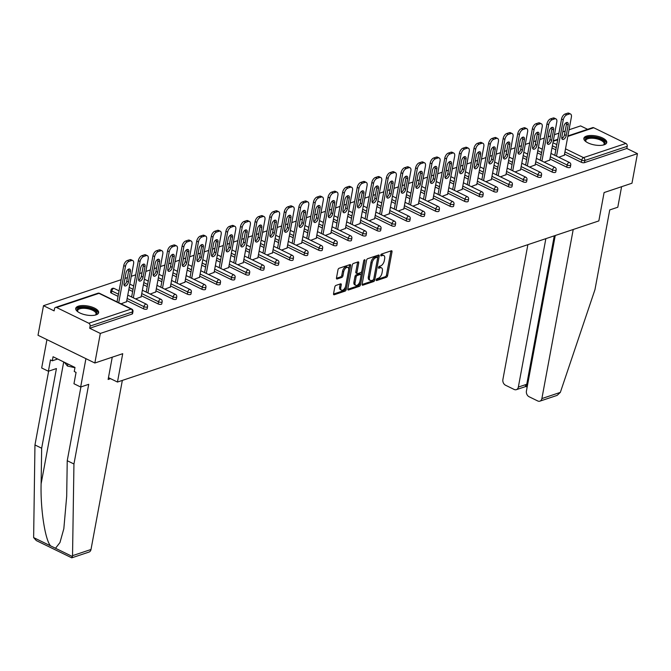<?xml version="1.0" encoding="UTF-8"?>
<svg xmlns="http://www.w3.org/2000/svg" width="671" height="671" viewBox="0 0 671 671"><rect width="100%" height="100%" fill="white"/><g stroke="black" fill="none" stroke-linecap="round" stroke-linejoin="round"><path stroke-width="1.01" d="M376.205 279.832A1.023 0.545 116 0 0 376.397 280.537A1.023 0.545 116 0 0 376.674 280.545L386.429 277.274A1.468 0.78 116 0 0 387.595 275.647L392.015 251.784A1.468 0.78 116 0 0 391.738 250.778A1.468 0.78 116 0 0 391.344 250.769L381.589 254.032A1.023 0.545 116 0 0 380.767 255.173A1.023 0.545 116 0 0 380.96 255.886A1.023 0.545 116 0 0 381.245 255.886L382.504 255.466A4.689 2.491 116 0 1 383.778 255.492A4.689 2.491 116 0 1 384.659 258.721L384.29 260.709A4.689 2.491 116 0 1 380.566 265.934L379.3 266.362A1.023 0.545 116 0 0 378.486 267.503A1.023 0.545 116 0 0 378.679 268.207A1.023 0.545 116 0 0 378.956 268.215L380.222 267.796A4.689 2.491 116 0 1 381.489 267.821A4.689 2.491 116 0 1 382.369 271.05L382 273.038A4.689 2.491 116 0 1 378.276 278.264L377.018 278.691A1.023 0.545 116 0 0 376.205 279.832M96.054 314.85A11.65 4.571 10.5 0 0 98.637 312.644A11.65 4.571 10.5 0 0 91.449 306.882A11.65 4.571 10.5 0 0 78.322 306.194A11.65 4.571 10.5 0 0 75.731 308.4A11.65 4.571 10.5 0 0 82.919 314.162A11.65 4.571 10.5 0 0 96.054 314.85M604.177 144.777A11.65 4.571 10.5 0 0 606.76 142.571A11.65 4.571 10.5 0 0 599.572 136.809A11.65 4.571 10.5 0 0 586.446 136.121A11.65 4.571 10.5 0 0 583.862 138.327A11.65 4.571 10.5 0 0 591.042 144.089A11.65 4.571 10.5 0 0 604.177 144.777M335.961 285.401A1.468 0.78 116 0 0 334.795 287.037L333.554 293.73A1.468 0.78 116 0 0 333.831 294.745A1.468 0.78 116 0 0 334.225 294.754L345.062 291.122A1.468 0.78 116 0 0 346.228 289.486L350.648 265.632A1.468 0.78 116 0 0 350.371 264.617A1.468 0.78 116 0 0 349.977 264.609L339.14 268.241A1.468 0.78 116 0 0 337.974 269.876L336.481 277.962A1.468 0.78 116 0 0 336.758 278.968A1.468 0.78 116 0 0 337.152 278.977L341.791 277.425A1.468 0.78 116 0 0 342.956 275.789L343.695 271.78A3.917 2.08 116 0 1 347.872 267.435A3.917 2.08 116 0 1 348.61 270.136L345.699 285.846A3.917 2.08 116 0 1 341.522 290.191A3.917 2.08 116 0 1 340.784 287.49L341.271 284.873A1.468 0.78 116 0 0 340.994 283.858A1.468 0.78 116 0 0 340.6 283.85L335.961 285.401M637.45 153.651L631.973 183.225L604.093 192.56L598.834 220.918L117.467 382.042L122.718 353.684L94.846 363.011L100.323 333.437L637.45 153.651L626.823 148.467L627.226 146.303L584.844 160.486L584.449 162.65L626.823 148.467M362.114 284.177A1.468 0.78 116 0 0 362.39 285.183A1.468 0.78 116 0 0 362.785 285.192L373.621 281.568A1.468 0.78 116 0 0 374.787 279.933L379.207 256.07A1.468 0.78 116 0 0 378.93 255.064A1.468 0.78 116 0 0 378.536 255.055L367.7 258.679A1.468 0.78 116 0 0 366.534 260.314L362.114 284.177M359.337 286.341L348.509 289.973A1.468 0.78 116 0 1 348.106 289.964A1.468 0.78 116 0 1 347.838 288.949L352.258 265.095A1.468 0.78 116 0 1 353.424 263.46L358.054 261.908A1.468 0.78 116 0 1 358.457 261.916A1.468 0.78 116 0 1 358.733 262.923L356.938 272.602A1.468 0.78 116 0 0 357.215 273.609A1.468 0.78 116 0 0 357.609 273.617L360.688 272.594A1.468 0.78 116 0 0 361.845 270.958L363.716 260.885A1.023 0.545 116 0 1 364.806 259.744A1.023 0.545 116 0 1 364.999 260.457L360.503 284.714A1.468 0.78 116 0 1 359.337 286.341L358.205 285.787L347.804 289.268M108.459 377.647L117.467 382.042M567.909 135.919L592.636 127.641A2.239 1.677 71.5 0 1 593.726 127.742L625.892 143.443A2.239 1.677 71.5 0 1 627.226 146.303M587.62 129.318L580.616 125.905L569.042 129.78M94.846 363.011L38.012 335.265L43.498 305.691L121.141 279.698M100.323 333.437L89.696 328.253L90.099 326.089A2.239 1.677 -108.5 0 0 88.773 323.229L56.599 307.519A2.239 1.677 -108.5 0 0 55.517 307.427A2.239 1.677 -108.5 0 0 54.519 308.719L54.125 310.874L43.498 305.691M124.999 278.406L127.406 277.601M131.264 276.309L135.735 274.816M139.585 273.525L142 272.711M145.859 271.428L150.329 269.927M154.179 268.635L156.595 267.83M160.444 266.538L164.923 265.045M168.773 263.753L171.189 262.948M175.039 261.656L179.509 260.163M183.368 258.872L185.783 258.058M189.633 256.775L194.104 255.274M197.962 253.982L200.369 253.177M204.227 251.885L208.698 250.392M212.548 249.1L214.963 248.295M218.821 247.003L223.292 245.511M227.142 244.219L229.557 243.405M233.416 242.122L237.886 240.621M241.736 239.329L244.152 238.524M248.002 237.232L252.481 235.739M256.33 234.447L258.746 233.642M262.596 232.351L267.066 230.849M270.925 229.566L273.34 228.752M277.19 227.469L281.661 225.968M285.519 224.676L287.926 223.871M291.784 222.579L296.255 221.086M300.105 219.794L302.52 218.989M306.379 217.698L310.849 216.196M314.699 214.913L317.115 214.099M320.964 212.816L325.443 211.315M329.293 210.023L331.709 209.218M335.559 207.926L340.029 206.433M343.887 205.141L346.303 204.336M350.153 203.045L354.624 201.543M358.482 200.26L360.889 199.446M364.747 198.163L369.218 196.662M373.068 195.37L375.483 194.565M379.341 193.273L383.812 191.78M387.662 190.489L390.077 189.683M393.927 188.392L398.406 186.89M402.256 185.607L404.672 184.793M408.522 183.502L412.992 182.009M416.85 180.717L419.266 179.912M423.116 178.62L427.586 177.127M431.445 175.836L433.86 175.03M437.71 173.739L442.181 172.237M446.03 170.954L448.446 170.14M452.304 168.849L456.775 167.356M460.625 166.064L463.04 165.259M466.899 163.967L471.369 162.474M475.219 161.183L477.635 160.377M481.484 159.086L485.963 157.584M489.813 156.301L492.229 155.487M496.079 154.196L500.549 152.703M504.407 151.411L506.823 150.606M510.673 149.314L515.143 147.821M519.002 146.53L521.409 145.724M525.267 144.433L529.738 142.931M533.588 141.648L536.003 140.835M539.861 139.543L544.332 138.05M548.182 136.758L550.597 135.953M554.447 134.661L558.926 133.168M562.776 131.877L565.192 131.063M564.336 155.177L558.809 157.291M88.773 323.229L131.147 309.046A2.239 1.677 -108.5 0 1 132.472 311.906A2.239 0.881 10.5 0 0 132.975 311.478L132.573 313.642A2.239 0.881 -169.5 0 1 132.07 314.062L132.472 311.906L90.099 326.089M89.696 328.253L132.07 314.062M584.449 162.65A2.239 0.881 -169.5 0 1 581.338 162.29L564.537 154.078M555.831 149.834L551.99 147.956M143.56 308.819L143.955 306.655A2.239 0.881 -169.5 0 0 147.066 307.024A2.239 0.881 10.5 0 0 147.561 306.597L147.167 308.761A2.239 0.881 -169.5 0 1 146.664 309.18A2.239 0.881 -169.5 0 1 143.56 308.819L126.76 300.616M118.054 296.364L111.394 293.11A2.239 0.881 -169.5 0 1 110.589 292.237L110.992 290.073A2.239 0.881 10.5 0 0 111.789 290.954L111.394 293.11M158.155 303.938L158.549 301.774A2.239 0.881 -169.5 0 0 161.661 302.135A2.239 0.881 10.5 0 0 162.156 301.715L161.753 303.871A2.239 0.881 -169.5 0 1 161.258 304.298A2.239 0.881 -169.5 0 1 158.155 303.938L141.355 295.726M132.648 291.482L128.798 289.604M172.741 299.048L173.143 296.892A2.239 0.881 -169.5 0 0 176.255 297.253A2.239 0.881 10.5 0 0 176.75 296.825L176.347 298.989A2.239 0.881 -169.5 0 1 175.852 299.409A2.239 0.881 -169.5 0 1 172.741 299.048L155.94 290.845M147.243 286.592L143.393 284.714M187.335 294.166L187.737 292.002A2.239 0.881 -169.5 0 0 190.841 292.363A2.239 0.881 10.5 0 0 191.344 291.944L190.941 294.108A2.239 0.881 -169.5 0 1 190.447 294.527A2.239 0.881 -169.5 0 1 187.335 294.166L170.535 285.963M161.828 281.711L157.987 279.832M201.929 289.276L202.332 287.121A2.239 0.881 -169.5 0 0 205.435 287.482A2.239 0.881 10.5 0 0 205.938 287.062L205.536 289.218A2.239 0.881 -169.5 0 1 205.041 289.646A2.239 0.881 -169.5 0 1 201.929 289.276L185.129 281.074M176.423 276.829L172.581 274.951M216.523 284.395L216.926 282.239A2.239 0.881 -169.5 0 0 220.029 282.6A2.239 0.881 10.5 0 0 220.524 282.172L220.13 284.336A2.239 0.881 -169.5 0 1 219.627 284.756A2.239 0.881 -169.5 0 1 216.523 284.395L199.723 276.192M191.017 271.94L187.167 270.061M231.118 279.513L231.512 277.349A2.239 0.881 -169.5 0 0 234.624 277.71A2.239 0.881 10.5 0 0 235.118 277.291L234.716 279.446A2.239 0.881 -169.5 0 1 234.221 279.874A2.239 0.881 -169.5 0 1 231.118 279.513L214.317 271.31M205.611 267.058L201.761 265.179M245.703 274.624L246.106 272.468A2.239 0.881 -169.5 0 0 249.218 272.829A2.239 0.881 10.5 0 0 249.713 272.409L249.31 274.565A2.239 0.881 -169.5 0 1 248.815 274.993A2.239 0.881 -169.5 0 1 245.703 274.624L228.903 266.421M220.205 262.176L216.356 260.298M260.298 269.742L260.7 267.586A2.239 0.881 -169.5 0 0 263.812 267.947A2.239 0.881 10.5 0 0 264.307 267.519L263.904 269.683A2.239 0.881 -169.5 0 1 263.409 270.103A2.239 0.881 -169.5 0 1 260.298 269.742L243.498 261.539M234.791 257.287L230.95 255.408M274.892 264.86L275.295 262.697A2.239 0.881 -169.5 0 0 278.398 263.057A2.239 0.881 10.5 0 0 278.901 262.638L278.499 264.793A2.239 0.881 -169.5 0 1 278.004 265.221A2.239 0.881 -169.5 0 1 274.892 264.86L258.092 256.657M249.386 252.405L245.544 250.526M289.486 259.971L289.889 257.815A2.239 0.881 -169.5 0 0 292.992 258.176A2.239 0.881 10.5 0 0 293.487 257.748L293.093 259.912A2.239 0.881 -169.5 0 1 292.59 260.34A2.239 0.881 -169.5 0 1 289.486 259.971L272.686 251.768M263.98 247.524L260.13 245.645M304.08 255.089L304.475 252.925A2.239 0.881 -169.5 0 0 307.586 253.294A2.239 0.881 10.5 0 0 308.081 252.866L307.687 255.03A2.239 0.881 -169.5 0 1 307.184 255.45A2.239 0.881 -169.5 0 1 304.08 255.089L287.28 246.886M278.574 242.634L274.724 240.755M318.675 250.208L319.069 248.044A2.239 0.881 -169.5 0 0 322.181 248.404A2.239 0.881 10.5 0 0 322.676 247.985L322.273 250.14A2.239 0.881 -169.5 0 1 321.778 250.568A2.239 0.881 -169.5 0 1 318.675 250.208L301.875 242.005M293.168 237.752L289.318 235.873M333.261 245.318L333.663 243.162A2.239 0.881 -169.5 0 0 336.775 243.523A2.239 0.881 10.5 0 0 337.27 243.095L336.867 245.259A2.239 0.881 -169.5 0 1 336.372 245.687A2.239 0.881 -169.5 0 1 333.261 245.318L316.46 237.115M307.754 232.871L303.913 230.992M347.855 240.436L348.257 238.272A2.239 0.881 -169.5 0 0 351.361 238.641A2.239 0.881 10.5 0 0 351.864 238.213L351.461 240.377A2.239 0.881 -169.5 0 1 350.967 240.797A2.239 0.881 -169.5 0 1 347.855 240.436L331.055 232.233M322.348 227.981L318.507 226.102M362.449 235.555L362.852 233.391A2.239 0.881 -169.5 0 0 365.955 233.751A2.239 0.881 10.5 0 0 366.458 233.332L366.056 235.487A2.239 0.881 -169.5 0 1 365.561 235.915A2.239 0.881 -169.5 0 1 362.449 235.555L345.649 227.352M336.943 223.099L333.093 221.22M377.043 230.665L377.446 228.509A2.239 0.881 -169.5 0 0 380.549 228.87A2.239 0.881 10.5 0 0 381.044 228.442L380.65 230.606A2.239 0.881 -169.5 0 1 380.147 231.034A2.239 0.881 -169.5 0 1 377.043 230.665L360.243 222.462M351.537 218.218L347.687 216.339M391.638 225.783L392.032 223.619A2.239 0.881 -169.5 0 0 395.144 223.988A2.239 0.881 10.5 0 0 395.638 223.56L395.236 225.724A2.239 0.881 -169.5 0 1 394.741 226.144A2.239 0.881 -169.5 0 1 391.638 225.783L374.837 217.58M366.131 213.328L362.281 211.449M406.223 220.902L406.626 218.738A2.239 0.881 -169.5 0 0 409.738 219.098A2.239 0.881 10.5 0 0 410.233 218.679L409.83 220.834A2.239 0.881 -169.5 0 1 409.335 221.262A2.239 0.881 -169.5 0 1 406.223 220.902L389.423 212.699M380.725 208.446L376.876 206.567M420.818 216.012L421.22 213.856A2.239 0.881 -169.5 0 0 424.332 214.217A2.239 0.881 10.5 0 0 424.827 213.789L424.424 215.953A2.239 0.881 -169.5 0 1 423.929 216.381A2.239 0.881 -169.5 0 1 420.818 216.012L404.017 207.809M395.311 203.565L391.47 201.686M435.412 211.13L435.815 208.966A2.239 0.881 -169.5 0 0 438.918 209.335A2.239 0.881 10.5 0 0 439.421 208.907L439.019 211.071A2.239 0.881 -169.5 0 1 438.524 211.491A2.239 0.881 -169.5 0 1 435.412 211.13L418.612 202.927M409.906 198.675L406.064 196.796M450.006 206.249L450.409 204.085A2.239 0.881 -169.5 0 0 453.512 204.445A2.239 0.881 10.5 0 0 454.007 204.026L453.613 206.182A2.239 0.881 -169.5 0 1 453.11 206.609A2.239 0.881 -169.5 0 1 450.006 206.249L433.206 198.046M424.5 193.793L420.65 191.914M464.6 201.359L464.995 199.203A2.239 0.881 -169.5 0 0 468.106 199.564A2.239 0.881 10.5 0 0 468.601 199.136L468.207 201.3A2.239 0.881 -169.5 0 1 467.704 201.728A2.239 0.881 -169.5 0 1 464.6 201.359L447.8 193.156M439.094 188.903L435.244 187.033M479.186 196.477L479.589 194.313A2.239 0.881 -169.5 0 0 482.701 194.682A2.239 0.881 10.5 0 0 483.195 194.255L482.793 196.418A2.239 0.881 -169.5 0 1 482.298 196.838A2.239 0.881 -169.5 0 1 479.186 196.477L462.386 188.274M453.688 184.022L449.838 182.143M493.781 191.596L494.183 189.432A2.239 0.881 -169.5 0 0 497.295 189.792A2.239 0.881 10.5 0 0 497.79 189.373L497.387 191.529A2.239 0.881 -169.5 0 1 496.892 191.956A2.239 0.881 -169.5 0 1 493.781 191.596L476.98 183.393M468.274 179.14L464.433 177.261M508.375 186.706L508.777 184.55A2.239 0.881 -169.5 0 0 511.881 184.911A2.239 0.881 10.5 0 0 512.384 184.483L511.981 186.647A2.239 0.881 -169.5 0 1 511.487 187.075A2.239 0.881 -169.5 0 1 508.375 186.706L491.575 178.503M482.868 174.25L479.027 172.38M522.969 181.824L523.372 179.66A2.239 0.881 -169.5 0 0 526.475 180.029A2.239 0.881 10.5 0 0 526.978 179.602L526.576 181.766A2.239 0.881 -169.5 0 1 526.072 182.185A2.239 0.881 -169.5 0 1 522.969 181.824L506.169 173.621M497.463 169.369L493.613 167.49M537.563 176.943L537.957 174.779A2.239 0.881 -169.5 0 0 541.069 175.139A2.239 0.881 10.5 0 0 541.564 174.72L541.17 176.876A2.239 0.881 -169.5 0 1 540.667 177.303A2.239 0.881 -169.5 0 1 537.563 176.943L520.763 168.74M512.057 164.487L508.207 162.608M552.158 172.053L552.552 169.897A2.239 0.881 -169.5 0 0 555.663 170.258A2.239 0.881 10.5 0 0 556.158 169.83L555.756 171.994A2.239 0.881 -169.5 0 1 555.261 172.413A2.239 0.881 -169.5 0 1 552.158 172.053L535.357 163.85M526.651 159.597L522.801 157.719M566.743 167.171L567.146 165.007A2.239 0.881 -169.5 0 0 570.258 165.376A2.239 0.881 10.5 0 0 570.753 164.949L570.35 167.113A2.239 0.881 -169.5 0 1 569.855 167.532A2.239 0.881 -169.5 0 1 566.743 167.171L549.943 158.968M541.245 154.716L537.396 152.837M549.742 160.059L544.215 162.172M535.148 164.949L529.62 167.062M520.562 169.83L515.034 171.944M505.968 174.712L500.44 176.825M491.373 179.602L485.846 181.715M476.779 184.483L471.252 186.597M462.185 189.365L456.657 191.478M447.591 194.255L442.072 196.368M433.005 199.136L427.477 201.25M418.41 204.018L412.883 206.14M403.816 208.907L398.289 211.021M389.222 213.789L383.695 215.903M374.628 218.671L369.109 220.793M360.042 223.56L354.514 225.674M345.448 228.442L339.92 230.556M330.853 233.323L325.326 235.446M316.259 238.213L310.732 240.327M301.665 243.095L296.137 245.209M287.079 247.976L281.552 250.098M272.485 252.866L266.957 254.98M257.89 257.748L252.363 259.862M243.296 262.638L237.769 264.751M228.702 267.519L223.175 269.633M214.108 272.401L208.589 274.514M199.522 277.291L193.994 279.404M184.928 282.172L179.4 284.286M170.333 287.054L164.806 289.167M155.739 291.944L150.212 294.057M141.145 296.825L135.617 298.939M126.559 301.707L121.032 303.82M381.489 267.821L380.356 267.268A4.689 2.491 116 0 0 379.081 267.234L380.222 267.796M378.503 267.435L379.081 267.234M383.778 255.492L382.638 254.938A4.689 2.491 116 0 0 381.371 254.913L382.504 255.466M380.784 255.106L381.371 254.913M376.213 279.757L385.288 276.72A1.468 0.78 116 0 0 386.454 275.093L390.874 251.231A1.468 0.78 116 0 0 390.908 250.912M377.672 257.664L378.067 255.517A1.468 0.78 116 0 0 378.1 255.198M362.08 284.496L372.48 281.006A1.468 0.78 116 0 0 373.646 279.379L373.672 279.22M372.95 280.05A1.023 0.545 116 0 0 373.764 278.901L377.647 257.958A1.023 0.545 116 0 0 377.454 257.253A1.023 0.545 116 0 0 377.177 257.245L375.844 257.698A4.689 2.491 116 0 0 372.12 262.923L369.469 277.232A4.689 2.491 116 0 0 370.35 280.47A4.689 2.491 116 0 0 371.625 280.495L372.95 280.05M376.498 256.918A1.023 0.545 116 0 0 376.322 256.699A1.023 0.545 116 0 0 376.045 256.691L377.177 257.245M370.35 280.47L369.209 279.908A4.689 2.491 116 0 1 368.337 276.678L370.988 262.361A4.689 2.491 116 0 1 374.712 257.136L376.045 256.691M357.215 273.609L356.075 273.055A1.468 0.78 116 0 1 355.798 272.049L357.593 262.369A1.468 0.78 116 0 0 357.626 262.051M361.744 271.336L361.048 275.11M359.841 281.619L359.371 284.16L360.503 284.714M355.076 282.642A3.917 2.08 116 0 0 355.815 285.343A3.917 2.08 116 0 0 359.991 280.998L361.015 275.462A1.468 0.78 116 0 0 360.738 274.456A1.468 0.78 116 0 0 360.344 274.447L357.266 275.479A1.468 0.78 116 0 0 356.1 277.106L355.076 282.642L353.936 282.088A3.917 2.08 116 0 0 354.674 284.789L355.815 285.343M360.738 274.456L359.597 273.902A1.468 0.78 116 0 0 359.203 273.894L360.344 274.447M353.936 282.088L354.967 276.553A1.468 0.78 116 0 1 356.125 274.925L359.203 273.894M358.205 285.787A1.468 0.78 116 0 0 359.371 284.16M341.522 290.191L340.382 289.637A3.917 2.08 116 0 1 339.652 286.936L340.13 284.319A1.468 0.78 116 0 0 340.163 284.001M347.872 267.435L346.739 266.882A3.917 2.08 116 0 0 342.562 271.227L343.695 271.78M336.448 278.28L340.65 276.871A1.468 0.78 116 0 0 341.816 275.236L342.562 271.227M348.685 269.541L349.516 265.079A1.468 0.78 116 0 0 349.549 264.76M333.521 294.049L343.929 290.568A1.468 0.78 116 0 0 345.087 288.933L345.548 286.458M567.632 113.164L565.108 114.011L566.81 114.842L569.335 113.995L567.632 113.164A4.479 2.382 -64 0 1 568.849 113.189L570.551 114.02A4.479 2.382 116 0 0 569.335 113.995M566.81 114.842A4.479 2.382 116 0 0 563.254 119.832L561.552 119.002L554.816 155.337M561.552 119.002A4.479 2.382 -64 0 1 565.108 114.011M566.458 122.567A3.506 1.862 -64 0 1 566.475 124.127L564.521 134.661A3.506 1.862 -64 0 1 561.853 138.528M570.551 114.02A4.479 2.382 116 0 1 571.39 117.106L564.286 155.462M563.254 119.832L556.519 156.175M566.232 135.492A3.506 1.862 -64 0 1 562.491 139.383A3.506 1.862 -64 0 1 561.837 136.959L563.783 126.433A3.506 1.862 -64 0 1 567.523 122.541A3.506 1.862 -64 0 1 568.186 124.957L566.232 135.492L564.521 134.661M553.038 118.046L550.514 118.893L552.216 119.723L554.741 118.876L553.038 118.046A4.479 2.382 -64 0 1 554.254 118.071L555.957 118.91A4.479 2.382 116 0 0 554.741 118.876M552.216 119.723A4.479 2.382 116 0 0 548.66 124.714L546.957 123.883L540.222 160.226M546.957 123.883A4.479 2.382 -64 0 1 550.514 118.893M551.864 127.448A3.506 1.862 -64 0 1 551.881 129.008L549.935 139.543A3.506 1.862 -64 0 1 547.259 143.409M555.957 118.91A4.479 2.382 116 0 1 556.796 121.996L549.692 160.344M548.66 124.714L541.925 161.057M551.637 140.373A3.506 1.862 -64 0 1 547.897 144.265A3.506 1.862 -64 0 1 547.242 141.849L549.197 131.315A3.506 1.862 -64 0 1 552.929 127.423A3.506 1.862 -64 0 1 553.592 129.847L551.637 140.373L549.935 139.543M538.444 122.936L535.919 123.774L537.622 124.613L540.155 123.766L538.444 122.936A4.479 2.382 -64 0 1 539.66 122.961L541.363 123.791A4.479 2.382 116 0 0 540.155 123.766M537.622 124.613A4.479 2.382 116 0 0 534.066 129.604L532.363 128.765L525.628 165.108M532.363 128.765A4.479 2.382 -64 0 1 535.919 123.774M537.27 132.33A3.506 1.862 -64 0 1 537.295 133.898L535.341 144.424A3.506 1.862 -64 0 1 532.665 148.291M541.363 123.791A4.479 2.382 116 0 1 542.21 126.878L535.097 165.225M534.066 129.604L527.331 165.938M537.043 145.263A3.506 1.862 -64 0 1 533.302 149.147A3.506 1.862 -64 0 1 532.648 146.731L534.602 136.196A3.506 1.862 -64 0 1 538.335 132.313A3.506 1.862 -64 0 1 538.998 134.728L537.043 145.263L535.341 144.424M523.85 127.817L521.325 128.664L523.036 129.495L525.561 128.647L523.85 127.817A4.479 2.382 -64 0 1 525.066 127.842L526.777 128.673A4.479 2.382 116 0 0 525.561 128.647M523.036 129.495A4.479 2.382 116 0 0 519.471 134.485L517.769 133.655L511.034 169.989M517.769 133.655A4.479 2.382 -64 0 1 521.325 128.664M522.675 137.219A3.506 1.862 -64 0 1 522.701 138.78L520.746 149.314A3.506 1.862 -64 0 1 518.079 153.181M526.777 128.673A4.479 2.382 116 0 1 527.616 131.759L520.503 170.115M519.471 134.485L512.736 170.828M522.449 150.145A3.506 1.862 -64 0 1 518.717 154.036A3.506 1.862 -64 0 1 518.054 151.612L520.008 141.086A3.506 1.862 -64 0 1 523.749 137.194A3.506 1.862 -64 0 1 524.403 139.61L522.449 150.145L520.746 149.314M509.264 132.699L506.731 133.546L508.442 134.376L510.967 133.537L509.264 132.699A4.479 2.382 -64 0 1 510.472 132.724L512.183 133.563A4.479 2.382 116 0 0 510.967 133.537M508.442 134.376A4.479 2.382 116 0 0 504.886 139.367L503.175 138.536L496.439 174.879M503.175 138.536A4.479 2.382 -64 0 1 506.731 133.546M508.09 142.101A3.506 1.862 -64 0 1 508.106 143.661L506.152 154.196A3.506 1.862 -64 0 1 503.485 158.062M512.183 133.563A4.479 2.382 116 0 1 513.021 136.649L505.909 174.997M504.886 139.367L498.15 175.71M507.863 155.026A3.506 1.862 -64 0 1 504.122 158.918A3.506 1.862 -64 0 1 503.46 156.502L505.414 145.968A3.506 1.862 -64 0 1 509.155 142.076A3.506 1.862 -64 0 1 509.809 144.5L507.863 155.026L506.152 154.196M494.67 137.589L492.145 138.427L493.848 139.266L496.372 138.419L494.67 137.589A4.479 2.382 -64 0 1 495.886 137.614L497.588 138.444A4.479 2.382 116 0 0 496.372 138.419M493.848 139.266A4.479 2.382 116 0 0 490.291 144.257L488.589 143.418L481.853 179.761M488.589 143.418A4.479 2.382 -64 0 1 492.145 138.427M493.495 146.983A3.506 1.862 -64 0 1 493.512 148.551L491.558 159.077A3.506 1.862 -64 0 1 488.891 162.944M497.588 138.444A4.479 2.382 116 0 1 498.427 141.531L491.323 179.878M490.291 144.257L483.556 180.591M493.269 159.916A3.506 1.862 -64 0 1 489.528 163.799A3.506 1.862 -64 0 1 488.874 161.384L490.82 150.849A3.506 1.862 -64 0 1 494.561 146.966A3.506 1.862 -64 0 1 495.215 149.381L493.269 159.916L491.558 159.077M586.001 141.707A10.082 3.959 -169.5 0 1 585.842 141.522A10.082 3.959 -169.5 0 1 585.305 139.342A10.082 3.959 -169.5 0 1 596.745 137.823A10.082 3.959 -169.5 0 1 604.915 143.711A10.082 3.959 -169.5 0 1 603.766 144.844A10.082 3.959 -169.5 0 1 603.548 144.961M603.43 144.986A9.335 3.665 10.5 0 0 604.059 144.223A9.335 3.665 10.5 0 0 604.16 143.904A9.335 3.665 10.5 0 0 596.074 138.679A9.335 3.665 10.5 0 0 585.909 140.172A9.335 3.665 10.5 0 0 585.808 140.499A9.335 3.665 10.5 0 0 586.102 141.774M606.517 143.208A11.575 4.538 10.5 0 0 595.94 137.06A11.575 4.538 10.5 0 0 583.862 139.006M77.878 311.789A10.082 3.959 -169.5 0 1 77.71 311.604A10.082 3.959 -169.5 0 1 77.182 309.415A10.082 3.959 -169.5 0 1 88.614 307.897A10.082 3.959 -169.5 0 1 96.783 313.793A10.082 3.959 -169.5 0 1 95.643 314.925A10.082 3.959 -169.5 0 1 95.425 315.035M95.307 315.068A9.335 3.665 10.5 0 0 95.936 314.305A9.335 3.665 10.5 0 0 96.037 313.978A9.335 3.665 10.5 0 0 87.951 308.761A9.335 3.665 10.5 0 0 77.786 310.254A9.335 3.665 10.5 0 0 77.685 310.581A9.335 3.665 10.5 0 0 77.97 311.856M98.394 313.282A11.575 4.538 10.5 0 0 87.809 307.142A11.575 4.538 10.5 0 0 75.731 309.088M64.382 362.273L67.427 366.03L74.951 367.708M67.813 363.95L67.427 366.03M560.344 392.384L557.131 395.378L539.895 401.149A4.479 3.363 -108.5 0 0 541.883 398.566L560.344 392.384L594.976 289.595L609.746 209.922L617.79 207.23L621.598 186.697M527.884 244.663L502.889 379.526A4.479 3.363 -108.5 0 0 505.548 385.246L514.187 389.465A4.479 3.363 -108.5 0 0 516.36 389.658A4.479 3.363 -108.5 0 0 518.347 387.075L526.769 384.257C526.282 386.538 525.829 387.016 525.418 385.708M545.858 238.65L518.347 387.075M555.244 235.513L526.425 391.017A4.479 3.363 -108.5 0 0 529.083 396.737L537.723 400.956A4.479 3.363 -108.5 0 0 539.895 401.149M573.219 229.49L541.883 398.566M554.28 235.831L526.769 384.257L527.599 384.668M73.944 463.997L88.715 384.324L80.663 387.016L73.961 383.737L76.066 372.397L74.246 371.508L74.993 367.456L53.059 356.746L52.304 360.797L50.484 359.908L48.387 371.248L56.431 368.555L41.661 448.236L34.959 444.957L33.634 537.588L36.301 540.574L71.772 557.836L72.535 555.663L73.944 463.997L67.234 460.717L80.914 386.932M41.661 448.236L41.116 483.85C40.377 508.97 45.074 539.82 50.551 545.85L55.508 548.266L59.979 542.52L63.829 528.74L66.689 496.339L67.234 460.717M48.387 371.248L41.677 367.976L46.936 339.618L85.922 358.658L80.663 387.016M34.959 444.957L48.631 371.172M122.34 380.407L91.004 549.482A4.479 3.363 71.5 0 1 89.017 552.065L71.772 557.836M112.25 357.182L108.123 379.467L110.547 378.662M52.304 360.797L57.672 359.002M480.075 142.47L477.551 143.317L479.253 144.148L481.778 143.3L480.075 142.47A4.479 2.382 -64 0 1 481.292 142.495L482.994 143.326A4.479 2.382 116 0 0 481.778 143.3M479.253 144.148A4.479 2.382 116 0 0 475.697 149.138L473.994 148.308L467.259 184.642M473.994 148.308A4.479 2.382 -64 0 1 477.551 143.317M478.901 151.872A3.506 1.862 -64 0 1 478.918 153.433L476.972 163.967A3.506 1.862 -64 0 1 474.296 167.834M482.994 143.326A4.479 2.382 116 0 1 483.833 146.412L476.729 184.768M475.697 149.138L468.962 185.481M478.675 164.798A3.506 1.862 -64 0 1 474.934 168.689A3.506 1.862 -64 0 1 474.28 166.274L476.225 155.739A3.506 1.862 -64 0 1 479.966 151.847A3.506 1.862 -64 0 1 480.629 154.263L478.675 164.798L476.972 163.967M465.481 147.352L462.956 148.199L464.659 149.029L467.184 148.19L465.481 147.352A4.479 2.382 -64 0 1 466.697 147.377L468.4 148.216A4.479 2.382 116 0 0 467.184 148.19M464.659 149.029A4.479 2.382 116 0 0 461.103 154.02L459.4 153.189L452.665 189.532M459.4 153.189A4.479 2.382 -64 0 1 462.956 148.199M464.307 156.754A3.506 1.862 -64 0 1 464.332 158.314L462.378 168.849A3.506 1.862 -64 0 1 459.702 172.715M468.4 148.216A4.479 2.382 116 0 1 469.247 151.302L462.134 189.65M461.103 154.02L454.368 190.363M464.08 169.679A3.506 1.862 -64 0 1 460.34 173.571A3.506 1.862 -64 0 1 459.685 171.155L461.64 160.621A3.506 1.862 -64 0 1 465.372 156.729A3.506 1.862 -64 0 1 466.035 159.153L464.08 169.679L462.378 168.849M450.887 152.242L448.362 153.08L450.073 153.919L452.598 153.072L450.887 152.242A4.479 2.382 -64 0 1 452.103 152.267L453.806 153.097A4.479 2.382 116 0 0 452.598 153.072M450.073 153.919A4.479 2.382 116 0 0 446.509 158.91L444.806 158.071L438.071 194.414M444.806 158.071A4.479 2.382 -64 0 1 448.362 153.08M449.713 161.636A3.506 1.862 -64 0 1 449.738 163.204L447.783 173.73A3.506 1.862 -64 0 1 445.108 177.597M453.806 153.097A4.479 2.382 116 0 1 454.653 156.184L447.54 194.531M446.509 158.91L439.773 195.244M449.486 174.569A3.506 1.862 -64 0 1 445.754 178.452A3.506 1.862 -64 0 1 445.091 176.037L447.045 165.502A3.506 1.862 -64 0 1 450.778 161.619A3.506 1.862 -64 0 1 451.44 164.034L449.486 174.569L447.783 173.73M436.301 157.123L433.768 157.97L435.479 158.801L438.004 157.953L436.301 157.123A4.479 2.382 -64 0 1 437.509 157.148L439.22 157.979A4.479 2.382 116 0 0 438.004 157.953M435.479 158.801A4.479 2.382 116 0 0 431.923 163.791L430.212 162.961L423.476 199.295M430.212 162.961A4.479 2.382 -64 0 1 433.768 157.97M435.118 166.525A3.506 1.862 -64 0 1 435.143 168.085L433.189 178.62A3.506 1.862 -64 0 1 430.522 182.487M439.22 157.979A4.479 2.382 116 0 1 440.059 161.065L432.946 199.421M431.923 163.791L425.188 200.134M434.892 179.451A3.506 1.862 -64 0 1 431.159 183.342A3.506 1.862 -64 0 1 430.497 180.927L432.451 170.392A3.506 1.862 -64 0 1 436.192 166.5A3.506 1.862 -64 0 1 436.846 168.916L434.892 179.451L433.189 178.62M421.707 162.005L419.182 162.852L420.885 163.682L423.409 162.843L421.707 162.005A4.479 2.382 -64 0 1 422.923 162.03L424.626 162.868A4.479 2.382 116 0 0 423.409 162.843M420.885 163.682A4.479 2.382 116 0 0 417.328 168.673L415.626 167.842L408.882 204.185M415.626 167.842A4.479 2.382 -64 0 1 419.182 162.852M420.532 171.407A3.506 1.862 -64 0 1 420.549 172.967L418.595 183.502A3.506 1.862 -64 0 1 415.928 187.368M424.626 162.868A4.479 2.382 116 0 1 425.464 165.955L418.36 204.303M417.328 168.673L410.593 205.016M420.306 184.332A3.506 1.862 -64 0 1 416.565 188.224A3.506 1.862 -64 0 1 415.903 185.808L417.857 175.274A3.506 1.862 -64 0 1 421.598 171.382A3.506 1.862 -64 0 1 422.252 173.806L420.306 184.332L418.595 183.502M407.112 166.894L404.588 167.733L406.29 168.572L408.815 167.725L407.112 166.894A4.479 2.382 -64 0 1 408.329 166.92L410.031 167.75A4.479 2.382 116 0 0 408.815 167.725M406.29 168.572A4.479 2.382 116 0 0 402.734 173.563L401.032 172.724L394.296 209.067M401.032 172.724A4.479 2.382 -64 0 1 404.588 167.733M405.938 176.288A3.506 1.862 -64 0 1 405.955 177.857L404.009 188.392A3.506 1.862 -64 0 1 401.333 192.258M410.031 167.75A4.479 2.382 116 0 1 410.87 170.837L403.766 209.184M402.734 173.563L395.999 209.897M405.712 189.222A3.506 1.862 -64 0 1 401.971 193.105A3.506 1.862 -64 0 1 401.317 190.69L403.263 180.155A3.506 1.862 -64 0 1 407.003 176.272A3.506 1.862 -64 0 1 407.666 178.687L405.712 189.222L404.009 188.392M392.518 171.776L389.994 172.623L391.696 173.454L394.221 172.606L392.518 171.776A4.479 2.382 -64 0 1 393.734 171.801L395.437 172.632A4.479 2.382 116 0 0 394.221 172.606M391.696 173.454A4.479 2.382 116 0 0 388.14 178.444L386.437 177.614L379.702 213.957M386.437 177.614A4.479 2.382 -64 0 1 389.994 172.623M391.344 181.178A3.506 1.862 -64 0 1 391.361 182.738L389.415 193.273A3.506 1.862 -64 0 1 386.739 197.14M395.437 172.632A4.479 2.382 116 0 1 396.276 175.718L389.172 214.074M388.14 178.444L381.405 214.787M391.118 194.104A3.506 1.862 -64 0 1 387.377 197.995A3.506 1.862 -64 0 1 386.722 195.58L388.677 185.045A3.506 1.862 -64 0 1 392.409 181.153A3.506 1.862 -64 0 1 393.072 183.569L391.118 194.104L389.415 193.273M377.924 176.658L375.399 177.505L377.102 178.335L379.635 177.496L377.924 176.658A4.479 2.382 -64 0 1 379.14 176.683L380.843 177.521A4.479 2.382 116 0 0 379.635 177.496M377.102 178.335A4.479 2.382 116 0 0 373.546 183.326L371.843 182.495L365.108 218.838M371.843 182.495A4.479 2.382 -64 0 1 375.399 177.505M376.75 186.06A3.506 1.862 -64 0 1 376.775 187.62L374.821 198.155A3.506 1.862 -64 0 1 372.145 202.021M380.843 177.521A4.479 2.382 116 0 1 381.69 180.608L374.577 218.956M373.546 183.326L366.811 219.669M376.523 198.985A3.506 1.862 -64 0 1 372.791 202.877A3.506 1.862 -64 0 1 372.128 200.461L374.082 189.927A3.506 1.862 -64 0 1 377.815 186.035A3.506 1.862 -64 0 1 378.478 188.459L376.523 198.985L374.821 198.155M363.33 181.547L360.805 182.395L362.516 183.225L365.041 182.378L363.33 181.547A4.479 2.382 -64 0 1 364.546 181.573L366.257 182.403A4.479 2.382 116 0 0 365.041 182.378M362.516 183.225A4.479 2.382 116 0 0 358.96 188.215L357.249 187.377L350.514 223.72M357.249 187.377A4.479 2.382 -64 0 1 360.805 182.395M362.155 190.941A3.506 1.862 -64 0 1 362.181 192.51L360.226 203.045A3.506 1.862 -64 0 1 357.559 206.911M366.257 182.403A4.479 2.382 116 0 1 367.096 185.49L359.983 223.837M358.96 188.215L352.216 224.55M361.929 203.875A3.506 1.862 -64 0 1 358.197 207.758A3.506 1.862 -64 0 1 357.534 205.343L359.488 194.808A3.506 1.862 -64 0 1 363.229 190.925A3.506 1.862 -64 0 1 363.883 193.34L361.929 203.875L360.226 203.045M348.744 186.429L346.219 187.276L347.922 188.106L350.447 187.259L348.744 186.429A4.479 2.382 -64 0 1 349.952 186.454L351.663 187.284A4.479 2.382 116 0 0 350.447 187.259M347.922 188.106A4.479 2.382 116 0 0 344.366 193.097L342.655 192.267L335.919 228.61M342.655 192.267A4.479 2.382 -64 0 1 346.219 187.276M347.57 195.831A3.506 1.862 -64 0 1 347.586 197.391L345.632 207.926A3.506 1.862 -64 0 1 342.965 211.793M351.663 187.284A4.479 2.382 116 0 1 352.501 190.371L345.397 228.727M344.366 193.097L337.63 229.44M347.343 208.756A3.506 1.862 -64 0 1 343.602 212.648A3.506 1.862 -64 0 1 342.94 210.233L344.894 199.698A3.506 1.862 -64 0 1 348.635 195.806A3.506 1.862 -64 0 1 349.289 198.222L347.343 208.756L345.632 207.926M334.15 191.31L331.625 192.158L333.328 192.988L335.852 192.149L334.15 191.31A4.479 2.382 -64 0 1 335.366 191.336L337.068 192.174A4.479 2.382 116 0 0 335.852 192.149M333.328 192.988A4.479 2.382 116 0 0 329.771 197.979L328.069 197.148L321.334 233.491M328.069 197.148A4.479 2.382 -64 0 1 331.625 192.158M332.975 200.713A3.506 1.862 -64 0 1 332.992 202.273L331.038 212.808A3.506 1.862 -64 0 1 328.371 216.674M337.068 192.174A4.479 2.382 116 0 1 337.907 195.261L330.803 233.609M329.771 197.979L323.036 234.322M332.749 213.646A3.506 1.862 -64 0 1 329.008 217.53A3.506 1.862 -64 0 1 328.354 215.114L330.3 204.58A3.506 1.862 -64 0 1 334.041 200.688A3.506 1.862 -64 0 1 334.695 203.112L332.749 213.646L331.038 212.808M319.555 196.2L317.031 197.048L318.733 197.878L321.258 197.031L319.555 196.2A4.479 2.382 -64 0 1 320.772 196.226L322.474 197.056A4.479 2.382 116 0 0 321.258 197.031M318.733 197.878A4.479 2.382 116 0 0 315.177 202.868L313.474 202.038L306.739 238.373M313.474 202.038A4.479 2.382 -64 0 1 317.031 197.048M318.381 205.594A3.506 1.862 -64 0 1 318.398 207.163L316.452 217.698A3.506 1.862 -64 0 1 313.776 221.564M322.474 197.056A4.479 2.382 116 0 1 323.313 200.143L316.209 238.49M315.177 202.868L308.442 239.212M318.155 218.528A3.506 1.862 -64 0 1 314.414 222.42A3.506 1.862 -64 0 1 313.76 219.996L315.705 209.461A3.506 1.862 -64 0 1 319.446 205.578A3.506 1.862 -64 0 1 320.109 207.993L318.155 218.528L316.452 217.698M304.961 201.082L302.436 201.929L304.139 202.759L306.664 201.912L304.961 201.082A4.479 2.382 -64 0 1 306.177 201.107L307.88 201.937A4.479 2.382 116 0 0 306.664 201.912M304.139 202.759A4.479 2.382 116 0 0 300.583 207.75L298.88 206.92L292.145 243.263M298.88 206.92A4.479 2.382 -64 0 1 302.436 201.929M303.787 210.484A3.506 1.862 -64 0 1 303.812 212.044L301.858 222.579A3.506 1.862 -64 0 1 299.182 226.446M307.88 201.937A4.479 2.382 116 0 1 308.727 205.024L301.615 243.38M300.583 207.75L293.848 244.093M303.56 223.409A3.506 1.862 -64 0 1 299.82 227.301A3.506 1.862 -64 0 1 299.165 224.886L301.12 214.351A3.506 1.862 -64 0 1 304.852 210.459A3.506 1.862 -64 0 1 305.515 212.875L303.56 223.409L301.858 222.579M290.367 205.963L287.842 206.811L289.553 207.641L292.078 206.802L290.367 205.963A4.479 2.382 -64 0 1 291.583 205.997L293.286 206.827A4.479 2.382 116 0 0 292.078 206.802M289.553 207.641A4.479 2.382 116 0 0 285.989 212.632L284.286 211.801L277.551 248.144M284.286 211.801A4.479 2.382 -64 0 1 287.842 206.811M289.193 215.366A3.506 1.862 -64 0 1 289.218 216.926L287.263 227.461A3.506 1.862 -64 0 1 284.596 231.327M293.286 206.827A4.479 2.382 116 0 1 294.133 209.914L287.02 248.262M285.989 212.632L279.253 248.975M288.966 228.299A3.506 1.862 -64 0 1 285.234 232.183A3.506 1.862 -64 0 1 284.571 229.767L286.525 219.232A3.506 1.862 -64 0 1 290.266 215.349A3.506 1.862 -64 0 1 290.92 217.765L288.966 228.299L287.263 227.461M275.781 210.853L273.248 211.701L274.959 212.531L277.484 211.684L275.781 210.853A4.479 2.382 -64 0 1 276.989 210.879L278.7 211.709A4.479 2.382 116 0 0 277.484 211.684M274.959 212.531A4.479 2.382 116 0 0 271.403 217.521L269.692 216.691L262.957 253.026M269.692 216.691A4.479 2.382 -64 0 1 273.248 211.701M274.607 220.256A3.506 1.862 -64 0 1 274.624 221.816L272.669 232.351A3.506 1.862 -64 0 1 270.002 236.217M278.7 211.709A4.479 2.382 116 0 1 279.539 214.795L272.426 253.152M271.403 217.521L264.668 253.864M274.372 233.181A3.506 1.862 -64 0 1 270.639 237.073A3.506 1.862 -64 0 1 269.977 234.649L271.931 224.122A3.506 1.862 -64 0 1 275.672 220.231A3.506 1.862 -64 0 1 276.326 222.646L274.372 233.181L272.669 232.351M261.187 215.735L258.662 216.582L260.365 217.412L262.889 216.565L261.187 215.735A4.479 2.382 -64 0 1 262.403 215.76L264.106 216.59A4.479 2.382 116 0 0 262.889 216.565M260.365 217.412A4.479 2.382 116 0 0 256.808 222.403L255.106 221.573L248.371 257.916M255.106 221.573A4.479 2.382 -64 0 1 258.662 216.582M260.012 225.137A3.506 1.862 -64 0 1 260.029 226.697L258.075 237.232A3.506 1.862 -64 0 1 255.408 241.099M264.106 216.59A4.479 2.382 116 0 1 264.944 219.677L257.84 258.033M256.808 222.403L250.073 258.746M259.786 238.062A3.506 1.862 -64 0 1 256.045 241.954A3.506 1.862 -64 0 1 255.383 239.539L257.337 229.004A3.506 1.862 -64 0 1 261.078 225.112A3.506 1.862 -64 0 1 261.732 227.528L259.786 238.062L258.075 237.232M246.593 220.616L244.068 221.464L245.771 222.302L248.295 221.455L246.593 220.616A4.479 2.382 -64 0 1 247.809 220.65L249.511 221.48A4.479 2.382 116 0 0 248.295 221.455M245.771 222.302A4.479 2.382 116 0 0 242.214 227.293L240.512 226.454L233.776 262.797M240.512 226.454A4.479 2.382 -64 0 1 244.068 221.464M245.418 230.019A3.506 1.862 -64 0 1 245.435 231.587L243.489 242.114A3.506 1.862 -64 0 1 240.814 245.98M249.511 221.48A4.479 2.382 116 0 1 250.35 224.567L243.246 262.915M242.214 227.293L235.479 263.628M245.192 242.952A3.506 1.862 -64 0 1 241.451 246.836A3.506 1.862 -64 0 1 240.797 244.42L242.743 233.885A3.506 1.862 -64 0 1 246.483 230.002A3.506 1.862 -64 0 1 247.146 232.418L245.192 242.952L243.489 242.114M231.998 225.506L229.474 226.353L231.176 227.184L233.701 226.337L231.998 225.506A4.479 2.382 -64 0 1 233.214 225.531L234.917 226.362A4.479 2.382 116 0 0 233.701 226.337M231.176 227.184A4.479 2.382 116 0 0 227.62 232.174L225.917 231.344L219.182 267.679M225.917 231.344A4.479 2.382 -64 0 1 229.474 226.353M230.824 234.909A3.506 1.862 -64 0 1 230.841 236.469L228.895 247.003A3.506 1.862 -64 0 1 226.219 250.87M234.917 226.362A4.479 2.382 116 0 1 235.756 229.448L228.652 267.804M227.62 232.174L220.885 268.517M230.598 247.834A3.506 1.862 -64 0 1 226.857 251.726A3.506 1.862 -64 0 1 226.202 249.302L228.157 238.775A3.506 1.862 -64 0 1 231.889 234.884A3.506 1.862 -64 0 1 232.552 237.299L230.598 247.834L228.895 247.003M217.404 230.388L214.879 231.235L216.582 232.065L219.115 231.218L217.404 230.388A4.479 2.382 -64 0 1 218.62 230.413L220.323 231.243A4.479 2.382 116 0 0 219.115 231.218M216.582 232.065A4.479 2.382 116 0 0 213.026 237.056L211.323 236.226L204.588 272.569M211.323 236.226A4.479 2.382 -64 0 1 214.879 231.235M216.23 239.79A3.506 1.862 -64 0 1 216.255 241.35L214.301 251.885A3.506 1.862 -64 0 1 211.625 255.752M220.323 231.243A4.479 2.382 116 0 1 221.17 234.33L214.057 272.686M213.026 237.056L206.291 273.399M216.003 252.715A3.506 1.862 -64 0 1 212.271 256.607A3.506 1.862 -64 0 1 211.608 254.192L213.563 243.657A3.506 1.862 -64 0 1 217.295 239.765A3.506 1.862 -64 0 1 217.958 242.181L216.003 252.715L214.301 251.885M202.81 235.278L200.285 236.117L201.996 236.955L204.521 236.108L202.81 235.278A4.479 2.382 -64 0 1 204.026 235.303L205.737 236.133A4.479 2.382 116 0 0 204.521 236.108M201.996 236.955A4.479 2.382 116 0 0 198.44 241.946L196.729 241.107L189.994 277.45M196.729 241.107A4.479 2.382 -64 0 1 200.285 236.117M201.636 244.672A3.506 1.862 -64 0 1 201.661 246.24L199.706 256.767A3.506 1.862 -64 0 1 197.039 260.633M205.737 236.133A4.479 2.382 116 0 1 206.576 239.22L199.463 277.568M198.44 241.946L191.705 278.28M201.409 257.605A3.506 1.862 -64 0 1 197.677 261.489A3.506 1.862 -64 0 1 197.014 259.073L198.968 248.538A3.506 1.862 -64 0 1 202.709 244.655A3.506 1.862 -64 0 1 203.363 247.071L201.409 257.605L199.706 256.767M188.224 240.159L185.699 241.006L187.402 241.837L189.927 240.99L188.224 240.159A4.479 2.382 -64 0 1 189.44 240.184L191.143 241.015A4.479 2.382 116 0 0 189.927 240.99M187.402 241.837A4.479 2.382 116 0 0 183.846 246.827L182.135 245.997L175.399 282.332M182.135 245.997A4.479 2.382 -64 0 1 185.699 241.006M187.05 249.562A3.506 1.862 -64 0 1 187.066 251.122L185.112 261.656A3.506 1.862 -64 0 1 182.445 265.523M191.143 241.015A4.479 2.382 116 0 1 191.981 244.101L184.877 282.457M183.846 246.827L177.11 283.17M186.823 262.487A3.506 1.862 -64 0 1 183.082 266.379A3.506 1.862 -64 0 1 182.42 263.955L184.374 253.428A3.506 1.862 -64 0 1 188.115 249.537A3.506 1.862 -64 0 1 188.769 251.952L186.823 262.487L185.112 261.656M173.63 245.041L171.105 245.888L172.808 246.718L175.332 245.871L173.63 245.041A4.479 2.382 -64 0 1 174.846 245.066L176.548 245.905A4.479 2.382 116 0 0 175.332 245.871M172.808 246.718A4.479 2.382 116 0 0 169.251 251.709L167.549 250.879L160.814 287.222M167.549 250.879A4.479 2.382 -64 0 1 171.105 245.888M172.455 254.443A3.506 1.862 -64 0 1 172.472 256.003L170.518 266.538A3.506 1.862 -64 0 1 167.851 270.405M176.548 245.905A4.479 2.382 116 0 1 177.387 248.983L170.283 287.339M169.251 251.709L162.516 288.052M172.229 267.368A3.506 1.862 -64 0 1 168.488 271.26A3.506 1.862 -64 0 1 167.834 268.845L169.78 258.31A3.506 1.862 -64 0 1 173.521 254.418A3.506 1.862 -64 0 1 174.183 256.834L172.229 267.368L170.518 266.538M159.035 249.931L156.511 250.769L158.213 251.608L160.738 250.761L159.035 249.931A4.479 2.382 -64 0 1 160.252 249.956L161.954 250.786A4.479 2.382 116 0 0 160.738 250.761M158.213 251.608A4.479 2.382 116 0 0 154.657 256.599L152.954 255.76L146.219 292.103M152.954 255.76A4.479 2.382 -64 0 1 156.511 250.769M157.861 259.325A3.506 1.862 -64 0 1 157.878 260.893L155.932 271.42A3.506 1.862 -64 0 1 153.256 275.286M161.954 250.786A4.479 2.382 116 0 1 162.793 253.873L155.689 292.22M154.657 256.599L147.922 292.933M157.635 272.258A3.506 1.862 -64 0 1 153.894 276.142A3.506 1.862 -64 0 1 153.24 273.726L155.194 263.191A3.506 1.862 -64 0 1 158.926 259.308A3.506 1.862 -64 0 1 159.589 261.724L157.635 272.258L155.932 271.42M144.441 254.812L141.916 255.659L143.619 256.49L146.152 255.643L144.441 254.812A4.479 2.382 -64 0 1 145.657 254.837L147.36 255.668A4.479 2.382 116 0 0 146.152 255.643M143.619 256.49A4.479 2.382 116 0 0 140.063 261.48L138.36 260.65L131.625 296.985M138.36 260.65A4.479 2.382 -64 0 1 141.916 255.659M143.267 264.215A3.506 1.862 -64 0 1 143.292 265.775L141.338 276.309A3.506 1.862 -64 0 1 138.662 280.176M147.36 255.668A4.479 2.382 116 0 1 148.207 258.754L141.095 297.11M140.063 261.48L133.328 297.823M143.04 277.14A3.506 1.862 -64 0 1 139.3 281.032A3.506 1.862 -64 0 1 138.645 278.608L140.6 268.081A3.506 1.862 -64 0 1 144.332 264.189A3.506 1.862 -64 0 1 144.995 266.605L143.04 277.14L141.338 276.309M129.847 259.694L127.322 260.541L129.033 261.371L131.558 260.524L129.847 259.694A4.479 2.382 -64 0 1 131.063 259.719L132.774 260.558A4.479 2.382 116 0 0 131.558 260.524M129.033 261.371A4.479 2.382 116 0 0 125.469 266.362L123.766 265.531L117.031 301.875M123.766 265.531A4.479 2.382 -64 0 1 127.322 260.541M128.673 269.096A3.506 1.862 -64 0 1 128.698 270.656L126.744 281.191A3.506 1.862 -64 0 1 124.076 285.058M132.774 260.558A4.479 2.382 116 0 1 133.613 263.644L126.5 301.992M125.469 266.362L118.733 302.705M128.446 282.021A3.506 1.862 -64 0 1 124.714 285.913A3.506 1.862 -64 0 1 124.051 283.498L126.005 272.963A3.506 1.862 -64 0 1 129.746 269.071A3.506 1.862 -64 0 1 130.4 271.495L128.446 282.021L126.744 281.191M376.221 280.319L376.674 280.545M380.784 255.668L381.245 255.886M378.503 267.997L378.956 268.215M593.726 127.742L567.817 136.414M562.39 138.226L561.828 138.419M557.693 139.803L553.223 141.296M552.963 142.705L556.804 144.584M565.51 148.836L583.518 157.626L625.892 143.443M581.338 162.29L581.74 160.126A2.239 1.191 116 0 1 583.518 157.626A2.239 1.677 71.5 0 1 584.844 160.486A2.239 0.881 -169.5 0 1 581.74 160.126L564.94 151.923M132.975 311.478A2.239 2.239 0 0 0 131.751 309.063A2.239 1.191 -64 0 0 131.147 309.046L98.981 293.336L56.599 307.519M131.751 309.063L99.585 293.353A2.239 1.191 -64 0 0 98.981 293.336A2.239 1.677 -108.5 0 0 97.891 293.244L55.517 307.427M556.234 147.67L552.384 145.792M550.346 156.804L567.146 165.007A2.239 1.191 116 0 1 568.924 162.516A2.239 1.191 -64 0 1 569.536 162.525L550.966 153.458M541.64 152.552L537.798 150.681M556.158 169.83A2.239 2.239 0 0 0 554.942 167.415A2.239 1.191 -64 0 0 554.33 167.398A2.239 1.191 116 0 0 552.552 169.897L535.752 161.694M527.045 157.442L523.204 155.563M541.564 174.72A2.239 2.239 0 0 0 540.348 172.296A2.239 1.191 -64 0 0 539.744 172.279A2.239 1.191 116 0 0 537.957 174.779L521.157 166.576M512.459 162.323L508.61 160.444M526.978 179.602A2.239 2.239 0 0 0 525.754 177.178A2.239 1.191 -64 0 0 525.15 177.169A2.239 1.191 116 0 0 523.372 179.66L506.571 171.457M497.865 167.205L494.015 165.334M512.384 184.483A2.239 2.239 0 0 0 511.159 182.067A2.239 1.191 -64 0 0 510.556 182.051A2.239 1.191 116 0 0 508.777 184.55L491.977 176.347M483.271 172.095L479.421 170.216M497.79 189.373A2.239 2.239 0 0 0 496.565 186.949A2.239 1.191 -64 0 0 495.961 186.932A2.239 1.191 116 0 0 494.183 189.432L477.383 181.229M468.677 176.976L464.835 175.097M483.195 194.255A2.239 2.239 0 0 0 481.979 191.831A2.239 1.191 -64 0 0 481.367 191.822A2.239 1.191 116 0 0 479.589 194.313L462.789 186.11M454.082 181.866L450.241 179.987M468.601 199.136A2.239 2.239 0 0 0 467.385 196.72A2.239 1.191 -64 0 0 466.773 196.704A2.239 1.191 116 0 0 464.995 199.203L448.194 191M439.497 186.748L435.647 184.869M454.007 204.026A2.239 2.239 0 0 0 452.791 201.602A2.239 1.191 -64 0 0 452.187 201.594A2.239 1.191 116 0 0 450.409 204.085L433.609 195.882M424.902 191.629L421.053 189.75M439.421 208.907A2.239 2.239 0 0 0 438.197 206.483A2.239 1.191 -64 0 0 437.593 206.475A2.239 1.191 116 0 0 435.815 208.966L419.014 200.763M410.308 196.519L406.458 194.64M424.827 213.789A2.239 2.239 0 0 0 423.602 211.373A2.239 1.191 -64 0 0 422.998 211.357A2.239 1.191 116 0 0 421.22 213.856L404.42 205.653M395.714 201.401L391.864 199.522M410.233 218.679A2.239 2.239 0 0 0 409.016 216.255A2.239 1.191 -64 0 0 408.404 216.247A2.239 1.191 116 0 0 406.626 218.738L389.826 210.535M381.12 206.282L377.278 204.403M395.638 223.56A2.239 2.239 0 0 0 394.422 221.136A2.239 1.191 -64 0 0 393.81 221.128A2.239 1.191 116 0 0 392.032 223.619L375.232 215.416M366.525 211.172L362.684 209.293M381.044 228.442A2.239 2.239 0 0 0 379.828 226.026A2.239 1.191 -64 0 0 379.224 226.01A2.239 1.191 116 0 0 377.446 228.509L360.646 220.306M351.94 216.054L348.09 214.175M366.458 233.332A2.239 2.239 0 0 0 365.234 230.908A2.239 1.191 -64 0 0 364.63 230.899A2.239 1.191 116 0 0 362.852 233.391L346.051 225.188M337.345 220.935L333.495 219.056M351.864 238.213A2.239 2.239 0 0 0 350.639 235.789A2.239 1.191 -64 0 0 350.036 235.781A2.239 1.191 116 0 0 348.257 238.272L331.457 230.069M322.751 225.825L318.901 223.946M337.27 243.095A2.239 2.239 0 0 0 336.054 240.679A2.239 1.191 -64 0 0 335.441 240.663A2.239 1.191 116 0 0 333.663 243.162L316.863 234.959M308.157 230.707L304.315 228.828M322.676 247.985A2.239 2.239 0 0 0 321.459 245.561A2.239 1.191 -64 0 0 320.847 245.552A2.239 1.191 116 0 0 319.069 248.044L302.269 239.841M293.562 235.588L289.721 233.709M308.081 252.866A2.239 2.239 0 0 0 306.865 250.451A2.239 1.191 -64 0 0 306.253 250.434A2.239 1.191 116 0 0 304.475 252.925L287.674 244.722M278.977 240.478L275.127 238.599M293.487 257.748A2.239 2.239 0 0 0 292.271 255.332A2.239 1.191 -64 0 0 291.667 255.315A2.239 1.191 116 0 0 289.889 257.815L273.089 249.612M264.382 245.36L260.533 243.481M278.901 262.638A2.239 2.239 0 0 0 277.677 260.214A2.239 1.191 -64 0 0 277.073 260.205A2.239 1.191 116 0 0 275.295 262.697L258.494 254.494M249.788 250.241L245.938 248.362M264.307 267.519A2.239 2.239 0 0 0 263.082 265.104A2.239 1.191 -64 0 0 262.478 265.087A2.239 1.191 116 0 0 260.7 267.586L243.9 259.375M235.194 255.131L231.352 253.252M249.713 272.409A2.239 2.239 0 0 0 248.496 269.985A2.239 1.191 -64 0 0 247.884 269.968A2.239 1.191 116 0 0 246.106 272.468L229.306 264.265M220.6 260.012L216.758 258.134M235.118 277.291A2.239 2.239 0 0 0 233.902 274.867A2.239 1.191 -64 0 0 233.29 274.858A2.239 1.191 116 0 0 231.512 277.349L214.712 269.146M206.014 264.894L202.164 263.015M220.524 282.172A2.239 2.239 0 0 0 219.308 279.757A2.239 1.191 -64 0 0 218.704 279.74A2.239 1.191 116 0 0 216.926 282.239L200.126 274.028M191.42 269.784L187.57 267.905M205.938 287.062A2.239 2.239 0 0 0 204.714 284.638A2.239 1.191 -64 0 0 204.11 284.621A2.239 1.191 116 0 0 202.332 287.121L185.531 278.918M176.825 274.665L172.975 272.787M191.344 291.944A2.239 2.239 0 0 0 190.119 289.52A2.239 1.191 -64 0 0 189.516 289.511A2.239 1.191 116 0 0 187.737 292.002L170.937 283.799M162.231 279.547L158.381 277.668M176.75 296.825A2.239 2.239 0 0 0 175.534 294.41A2.239 1.191 -64 0 0 174.921 294.393A2.239 1.191 116 0 0 173.143 296.892L156.343 288.689M147.637 284.437L143.795 282.558M162.156 301.715A2.239 2.239 0 0 0 160.939 299.291A2.239 1.191 -64 0 0 160.327 299.274A2.239 1.191 116 0 0 158.549 301.774L141.749 293.571M133.043 289.318L129.201 287.44M147.561 306.597A2.239 2.239 0 0 0 146.345 304.173A2.239 1.191 -64 0 0 145.741 304.164A2.239 1.191 116 0 0 143.955 306.655L127.154 298.452M118.457 294.2L111.789 290.954A2.239 1.191 116 0 1 113.567 288.455A2.239 1.191 -64 0 1 114.179 288.471A2.239 2.239 0 0 0 110.992 290.073M390.874 251.231L392.015 251.784M386.454 275.093L387.595 275.647M385.288 276.72L386.429 277.274M378.067 255.517L379.207 256.07M373.646 279.379L374.787 279.933M372.48 281.006L373.621 281.568M362.139 284.873L362.785 285.192M374.712 257.136L375.844 257.698M370.988 262.361L372.12 262.923M368.337 276.678L369.469 277.232M347.855 289.654L348.509 289.973M357.593 262.369L358.733 262.923M355.798 272.049L356.938 272.602M364.135 260.029L364.999 260.457M356.125 274.925L357.266 275.479M354.967 276.553L356.1 277.106M340.13 284.319L341.271 284.873M339.652 286.936L340.784 287.49M341.816 275.236L342.956 275.789M340.65 276.871L341.791 277.425M336.507 278.658L337.152 278.977M349.516 265.079L350.648 265.632M345.087 288.933L346.228 289.486M343.929 290.568L345.062 291.122M333.579 294.435L334.225 294.754M566.475 124.127L568.186 124.957M551.881 129.008L553.592 129.847M537.295 133.898L538.998 134.728M522.701 138.78L524.403 139.61M508.106 143.661L509.809 144.5M493.512 148.551L495.215 149.381M33.634 537.588L50.551 545.85M55.508 548.266L72.426 556.527M72.535 555.663L91.004 549.482M63.711 361.946L41.116 483.85M478.918 153.433L480.629 154.263M464.332 158.314L466.035 159.153M449.738 163.204L451.44 164.034M435.143 168.085L436.846 168.916M420.549 172.967L422.252 173.806M405.955 177.857L407.666 178.687M391.361 182.738L393.072 183.569M376.775 187.62L378.478 188.459M362.181 192.51L363.883 193.34M347.586 197.391L349.289 198.222M332.992 202.273L334.695 203.112M318.398 207.163L320.109 207.993M303.812 212.044L305.515 212.875M289.218 216.926L290.92 217.765M274.624 221.816L276.326 222.646M260.029 226.697L261.732 227.528M245.435 231.587L247.146 232.418M230.841 236.469L232.552 237.299M216.255 241.35L217.958 242.181M201.661 246.24L203.363 247.071M187.066 251.122L188.769 251.952M172.472 256.003L174.183 256.834M157.878 260.893L159.589 261.724M143.292 265.775L144.995 266.605M128.698 270.656L130.4 271.495M563.162 137.505L561.761 137.974M557.786 139.308L553.315 140.801M570.753 164.949A2.239 2.239 0 0 0 569.536 162.525M542.26 149.214L538.419 147.335M554.942 167.415L536.372 158.348M527.666 154.095L523.825 152.216M540.348 172.296L521.778 163.229M513.08 158.977L509.23 157.098M525.754 177.178L507.192 168.111M498.486 163.867L494.636 161.988M511.159 182.067L492.598 173.001M483.892 168.748L480.042 166.869M496.565 186.949L478.004 177.882M469.297 173.63L465.448 171.751M481.979 191.831L463.409 182.772M454.703 178.52L450.862 176.641M467.385 196.72L448.815 187.654M440.109 183.401L436.267 181.522M452.791 201.602L434.221 192.535M425.523 188.283L421.673 186.412M438.197 206.483L419.635 197.425M410.929 193.173L407.079 191.294M423.602 211.373L405.041 202.306M396.335 198.054L392.485 196.175M409.016 216.255L390.447 207.188M381.74 202.936L377.899 201.065M394.422 221.136L375.852 212.078M367.146 207.825L363.305 205.947M379.828 226.026L361.258 216.959M352.56 212.707L348.71 210.828M365.234 230.908L346.672 221.841M337.966 217.597L334.116 215.718M350.639 235.789L332.078 226.731M323.372 222.478L319.522 220.6M336.054 240.679L317.484 231.612M308.777 227.36L304.936 225.481M321.459 245.561L302.889 236.494M294.183 232.25L290.342 230.371M306.865 250.451L288.295 241.384M279.597 237.131L275.747 235.253M292.271 255.332L273.709 246.265M265.003 242.013L261.153 240.134M277.677 260.214L259.115 251.147M250.409 246.903L246.559 245.024M263.082 265.104L244.521 256.037M235.815 251.784L231.965 249.906M248.496 269.985L229.927 260.918M221.22 256.666L217.379 254.787M233.902 274.867L215.332 265.8M206.626 261.556L202.785 259.677M219.308 279.757L200.738 270.69M192.04 266.437L188.19 264.559M204.714 284.638L186.152 275.571M177.446 271.319L173.596 269.44M190.119 289.52L171.558 280.453M162.852 276.209L159.002 274.33M175.534 294.41L156.964 285.343M148.257 281.09L144.416 279.211M160.939 299.291L142.369 290.224M133.663 285.972L129.822 284.093M146.345 304.173L127.775 295.106M119.077 290.862L114.179 288.471M99.585 293.353A2.239 2.239 0 0 0 97.891 293.244M376.322 256.699L377.454 257.253M516.36 389.658L525.921 386.462M527.146 387.117L525.846 386.488"/></g></svg>
